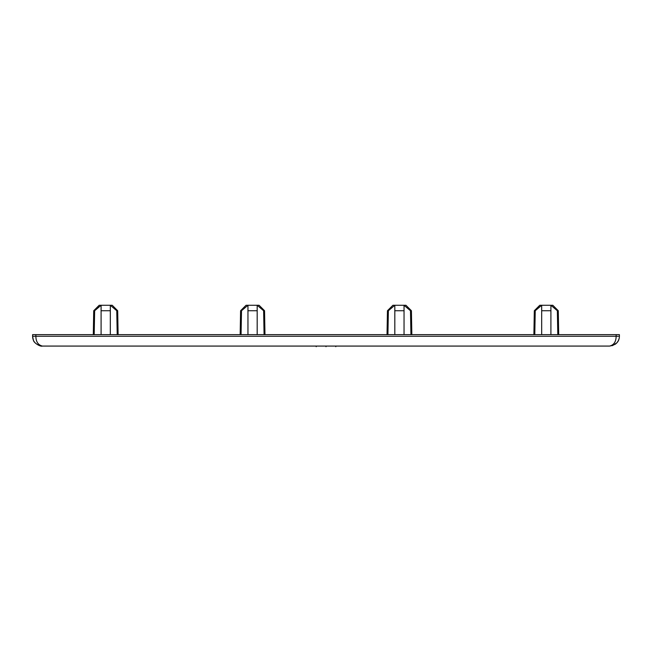 <?xml version="1.0" encoding="UTF-8"?>
<svg xmlns="http://www.w3.org/2000/svg" width="652" height="652" viewBox="0 0 652 652"><rect width="100%" height="100%" fill="white"/><g stroke="black" fill="none" stroke-linecap="round" stroke-linejoin="round"><path stroke-width="0.98" d="M32.6 334.647L619.4 334.647L619.4 336.277C619.27 341.754 616.01 345.022 609.612 346.073L42.388 346.073C35.99 345.022 32.73 341.754 32.6 336.277L32.6 334.647M101.084 305.283L110.318 305.275L116.765 310.735L110.318 305.275L116.765 310.735L117.213 334.647L116.765 310.735L117.686 310.735L118.11 334.647M101.093 334.647L101.093 305.275L99.177 305.275L93.717 310.735L94.646 310.735L94.198 334.647L94.646 310.735L99.055 306.839M110.318 334.647L110.318 310.735L101.093 310.735M94.646 310.735L101.093 305.275L112.234 305.275L117.686 310.735M110.318 305.275L110.318 310.735M247.947 305.283L259.097 305.275L264.549 310.735L264.973 334.647M241.484 311.819L241.061 334.647L241.509 310.735L247.956 305.275L257.181 305.275L263.628 310.735L257.181 305.275L257.181 310.735L247.956 310.735L247.956 305.275L246.04 305.275L240.588 310.735L241.713 310.548M263.652 311.819L264.076 334.647L263.628 310.735L264.549 310.735M247.956 334.647L247.956 310.735M257.181 334.647L257.181 310.735M257.181 305.275L263.628 310.735M541.673 305.283L550.907 305.275L557.354 310.735L550.907 305.275L550.907 310.735L541.682 310.735L541.682 305.275L539.766 305.275L541.682 305.275L539.766 305.275L534.314 310.735L535.235 310.735L534.787 334.647L535.235 310.735L539.644 306.839M541.682 334.647L541.682 305.275L550.907 305.275L557.354 310.735L557.802 334.647L557.354 310.735L558.283 310.735L558.699 334.647M550.907 310.735L550.907 334.647M541.682 305.275L535.235 310.735M550.907 305.307L552.823 305.275L558.283 310.735M394.819 334.647L394.819 305.275L388.372 310.735L387.451 310.735L392.903 305.275L404.044 305.275L410.491 310.735L404.044 305.275L404.044 310.735L394.819 310.735L394.819 305.275L405.96 305.275L411.412 310.735L411.836 334.647M388.372 310.735L387.924 334.647L388.372 310.735M404.044 305.307L410.491 310.735L411.412 310.735M410.491 310.735L410.939 334.647L410.491 310.735M404.044 310.735L404.044 334.647M609.612 346.073L609.612 346.073C613.874 345.022 616.05 341.754 616.14 336.277L35.86 336.277C35.95 341.754 38.126 345.022 42.388 346.073L39.625 345.674M615.284 344.264L616.971 342.732M618.3 340.784L619.131 338.567M326 346.725C313.376 346.725 313.376 346.725 326 346.725C338.624 346.725 338.624 346.725 326 346.725M32.6 336.277L35.86 336.277L35.86 334.647M618.446 336.277L616.14 336.277L616.14 334.647M34.613 336.277L35.803 336.285M93.717 310.735L93.301 334.647M240.588 310.735L240.164 334.647M534.314 310.735L533.89 334.647M387.451 310.735L387.027 334.647M32.6 336.408L33.415 340.189C33.448 342.634 40.448 347.019 42.388 346.073M612.383 345.674L616.947 342.765L618.479 340.434M619.155 338.461L619.318 337.516M316.212 346.725L316.212 346.073M335.788 346.725L335.788 346.073"/></g></svg>
